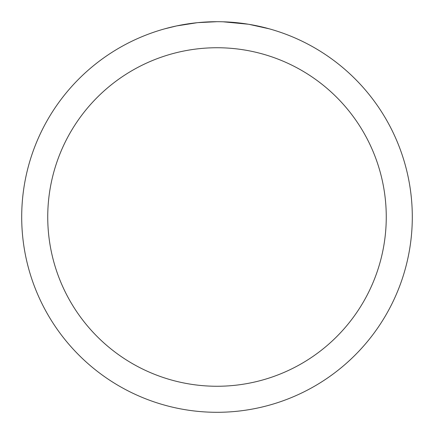 <?xml version="1.0" encoding="UTF-8"?>
<svg xmlns="http://www.w3.org/2000/svg" width="434" height="434" viewBox="0 0 434 434"><rect width="100%" height="100%" fill="white"/><g stroke="black" fill="none" stroke-linecap="round" stroke-linejoin="round"><path stroke-width="0.65" d="M220.521 21.733L222.946 21.792M238.64 22.904L239.384 22.986M217 21.7A195.3 195.3 0 0 1 412.3 217A195.3 195.3 0 0 1 217 412.3A195.3 195.3 0 0 1 21.7 217A195.3 195.3 0 0 1 217 21.7L198.002 22.628M249.056 24.347L269.216 28.812M248.226 24.212L223.114 21.798M217 47.74A169.26 169.26 0 0 1 386.26 217A169.26 169.26 0 0 1 217 386.26A169.26 169.26 0 0 1 47.74 217A169.26 169.26 0 0 1 217 47.74M197.177 22.709L176.567 25.931L164.784 28.812M204.116 22.123L206.904 21.96M190.732 23.474L193.96 23.067"/></g></svg>

